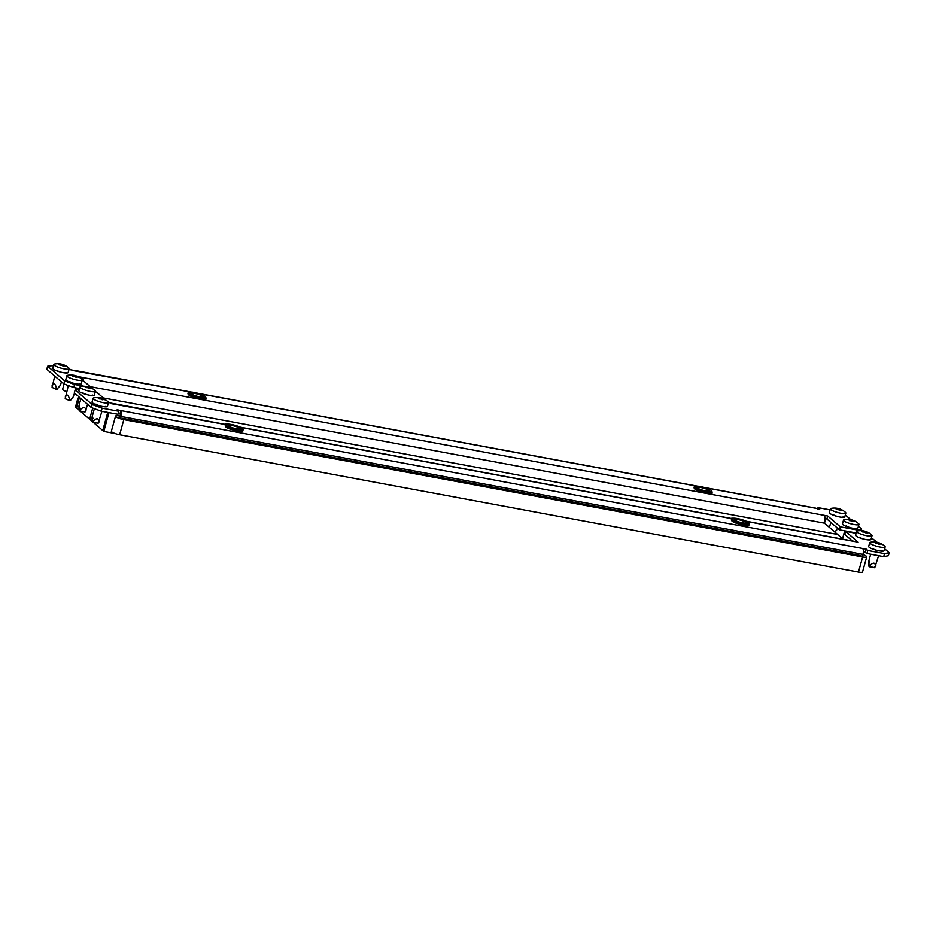 <?xml version="1.0" encoding="UTF-8"?>
<svg xmlns="http://www.w3.org/2000/svg" width="936" height="936" viewBox="0 0 936 936"><rect width="100%" height="100%" fill="white"/><g stroke="black" fill="none" stroke-linecap="round" stroke-linejoin="round"><path stroke-width="1.4" d="M863.378 551.374L866.993 553.539L867.824 550.52L866.256 549.163L862.618 548.484A4.809 1.837 100.5 0 1 862.933 554.381L121.2 416.508A4.809 1.837 -79.5 0 0 120.873 410.611L117.129 409.746L118.813 411.29L102.082 408.178L101.252 411.208L117.971 414.32L118.813 411.29M101.252 411.208L91.354 407.593L92.196 404.574L102.082 408.178M79.396 389.072L75.149 389.902L74.318 392.921L91.354 407.593M852.357 540.938L844.717 534.351L845.547 531.332L856.089 533.286M889.2 552.72L888.369 555.75L883.713 556.651L884.543 553.632L889.2 552.72L884.637 548.8M866.993 553.539L883.713 556.651M118.357 412.916L120.042 413.642L120.873 410.611L862.618 548.484M92.582 395.097A5.207 1.041 -164.6 0 1 88.288 394.969A5.207 1.041 -164.6 0 1 82.836 392.827M872.586 548.484A5.207 1.041 15.4 0 0 878.038 550.625A5.207 1.041 15.4 0 0 882.332 550.742M859.482 537.194A5.207 1.041 15.4 0 0 864.934 539.335A5.207 1.041 15.4 0 0 869.228 539.452M105.686 406.376A5.207 1.041 -164.6 0 1 101.392 406.259A5.207 1.041 -164.6 0 1 95.94 404.118M867.824 550.52L884.543 553.632M877.044 542.26L871.463 537.79M746.156 521.2L853.995 541.242A6.4 2.445 100.5 0 1 854.486 541.488L858.125 542.166L845.547 531.332M108.517 402.433L112.753 403.615A6.4 2.445 -79.5 0 0 112.25 403.369A6.4 2.445 -79.5 0 0 111.15 403.744M95.238 391.868L96.525 392.102L105.709 400.011M75.149 389.902L92.196 404.574M93.471 422.557L102.738 430.537L107.734 412.413L102.738 430.537L103.791 431.438L108.962 412.636M115.163 433.555L103.791 431.438M119.363 418.45L120.147 415.596A1.603 0.608 -79.5 0 0 120.042 413.642M121.2 416.508L120.557 418.837M862.302 556.686L862.933 554.381M92.313 421.563L89.634 419.258L92.711 408.084L89.634 419.258L80.367 411.267M856.183 532.947L839.475 529.846L840.306 526.816L827.716 515.982L824.089 515.303A6.4 2.445 100.5 0 1 824.522 523.165L837.626 534.444L103.323 397.952L837.626 534.444L843.184 539.23M120.007 416.099L119.609 416.029A6.4 1.287 15.4 0 0 115.537 416.134L111.372 431.25A6.4 1.287 15.4 0 0 119.644 434.76L858.476 572.095A6.4 1.287 15.4 0 0 862.547 571.99L866.713 556.873A6.4 1.287 15.4 0 0 866.362 556.253A6.4 1.287 15.4 0 0 862.887 554.557M115.537 416.134A6.4 1.287 15.4 0 0 123.809 419.644L862.641 556.978A6.4 1.287 15.4 0 0 866.713 556.873M122.23 418.287L861.062 555.621M69.206 368.573L70.586 369.755L74.213 370.434A4.809 1.837 -79.5 0 0 73.85 370.246A4.809 1.837 -79.5 0 0 72.903 370.633M703.895 487.363L815.584 508.119A4.809 1.837 100.5 0 1 815.958 508.306L819.714 509.172L818.029 507.628L830.115 509.874M843.02 516.883A5.207 1.041 -164.6 0 1 839.709 516.965A5.207 1.041 -164.6 0 1 833.274 514.625M856.124 528.173A5.207 1.041 -164.6 0 1 852.813 528.255A5.207 1.041 -164.6 0 1 846.378 525.915M56.628 370.258A5.207 1.041 15.4 0 0 63.051 372.61A5.207 1.041 15.4 0 0 66.374 372.516M69.732 381.549A5.207 1.041 15.4 0 0 76.155 383.889A5.207 1.041 15.4 0 0 79.478 383.807M839.475 529.846L826.886 519L827.716 515.982M825.072 518.251L826.886 519M53.469 365.508L47.631 366.198L64.666 380.87L74.564 384.485L73.733 387.504L79.537 388.58M73.733 387.504L63.835 383.9L64.666 380.87M47.631 366.198L46.8 369.229L63.835 383.9M74.564 384.485L84.158 386.264M89.669 387.293L91.283 387.586L82.309 379.852M83.351 380.753A6.4 2.445 -79.5 0 0 82.345 377.43L78.601 376.565L79.501 377.442M840.306 526.816L857.025 529.928L861.682 529.015L858.429 526.219M850.836 519.679L845.325 514.94M817.643 509.02L818.029 507.628M861.682 529.015L861.237 530.642M856.651 531.297L857.025 529.928M78.402 396.443L75.477 407.066L79.209 410.272M79.455 397.344L76.53 407.967L79.455 397.344M824.522 523.165L90.219 386.673L824.522 523.165M64.069 383.982L62.618 389.271A6.4 1.287 15.4 0 0 62.981 389.891A6.4 1.287 15.4 0 0 66.632 391.646M74.435 393.436L75.044 393.553M874.587 567.59L869.064 566.619L868.865 564.97M874.446 567.731L875.429 565.648C875.429 567.052 875.569 566.923 875.874 565.239C875.569 566.923 875.429 567.052 875.429 565.648C875.09 562.688 873.499 562.396 870.644 564.759L868.912 565.145L868.702 562.618C868.737 560.184 869.041 560.336 869.638 563.062M868.912 565.145L868.737 563.905M875.476 543.044L877.161 542.283A16.31 12.753 90.5 0 1 878.132 542.541L878.588 542.681A16.31 14.707 -49.3 0 1 879.676 543.044L880.296 543.313A16.31 1.954 106.8 0 0 880.121 543.36L880.273 543.5A16.31 12.753 90.5 0 1 881.15 544.062L881.01 544.19A16.31 14.707 130.7 0 0 879.922 543.828L879.618 543.828A16.31 1.954 106.8 0 0 879.372 544.179L878.611 544.038A16.31 12.753 -89.5 0 0 877.734 543.477L877.278 543.336A16.31 14.707 130.7 0 0 876.096 543.278L875.488 543.009A16.31 1.954 -73.2 0 1 875.745 542.658L875.581 542.517A16.31 12.753 -89.5 0 0 874.622 542.26L874.762 542.131A16.31 14.707 -49.3 0 1 875.944 542.19L876.236 542.19A16.31 1.954 -73.2 0 1 876.412 542.143L877.161 542.283L876.88 543.301M876.646 542.178A16.439 16.439 0 0 0 870.422 542.248A8.003 1.603 15.4 0 0 869.719 542.669L868.678 546.448A8.003 1.603 15.4 0 0 869.123 547.221A8.003 1.603 15.4 0 0 877.523 550.52A8.003 1.603 15.4 0 0 884.11 550.696L885.152 546.916A8.003 1.603 15.4 0 0 884.777 546.203A8.003 1.603 15.4 0 0 884.707 546.144M869.719 542.669A8.003 1.603 15.4 0 0 870.164 543.442A8.003 1.603 15.4 0 0 878.565 546.729A8.003 1.603 15.4 0 0 885.152 546.916M879.36 544.19L879.676 543.044L880.296 543.313M878.588 555.703L874.75 567.731M862.372 531.753L864.057 530.993A16.31 12.753 90.5 0 1 865.028 531.25L865.484 531.391A16.31 14.707 -49.3 0 1 866.572 531.753L867.181 532.022A16.31 1.954 106.8 0 0 867.017 532.069L867.169 532.21A16.31 12.753 90.5 0 1 868.046 532.771L867.906 532.9A16.31 14.707 130.7 0 0 866.818 532.537L866.514 532.537A16.31 1.954 106.8 0 0 866.268 532.888L865.507 532.748A16.31 12.753 -89.5 0 0 864.63 532.186L864.174 532.046A16.31 14.707 130.7 0 0 862.992 531.987L862.384 531.718A16.31 1.954 -73.2 0 1 862.641 531.367L862.477 531.227A16.31 12.753 -89.5 0 0 861.518 530.969L861.658 530.841A16.31 14.707 -49.3 0 1 862.84 530.899L863.132 530.899A16.31 1.954 -73.2 0 1 863.308 530.852L864.057 530.993L863.776 532.022M863.542 530.887A16.439 16.439 0 0 0 857.317 530.958A8.003 1.603 15.4 0 0 856.615 531.379L855.574 535.158A8.003 1.603 15.4 0 0 856.019 535.93A8.003 1.603 15.4 0 0 864.408 539.23A8.003 1.603 15.4 0 0 871.006 539.417L872.048 535.626A8.003 1.603 15.4 0 0 871.673 534.912A8.003 1.603 15.4 0 0 871.603 534.854M856.615 531.379A8.003 1.603 15.4 0 0 857.06 532.151A8.003 1.603 15.4 0 0 865.449 535.45A8.003 1.603 15.4 0 0 872.048 535.626M866.256 532.9L866.572 531.753L867.181 532.022M97.941 423.236L92.418 422.253L92.137 420.17M97.8 423.365L98.783 421.282C98.771 422.698 98.923 422.557 99.228 420.872C98.923 422.557 98.771 422.698 98.783 421.282C98.444 418.322 96.853 418.029 93.998 420.393L92.266 420.779L92.056 418.252C92.091 415.818 92.395 415.97 92.992 418.696M92.266 420.779L92.091 419.539M98.83 398.677L100.515 397.917A16.31 12.753 90.5 0 1 101.486 398.174L101.942 398.315A16.31 14.707 -49.3 0 1 103.03 398.677L103.639 398.947A16.31 1.954 106.8 0 0 103.475 398.993L103.627 399.134A16.31 12.753 90.5 0 1 104.504 399.695L104.364 399.824A16.31 14.707 130.7 0 0 103.276 399.461L102.972 399.461A16.31 1.954 106.8 0 0 102.714 399.812L101.966 399.672A16.31 12.753 -89.5 0 0 101.088 399.11L100.632 398.97A16.31 14.707 130.7 0 0 99.45 398.911L98.842 398.642A16.31 1.954 -73.2 0 1 99.099 398.291L98.935 398.151A16.31 12.753 -89.5 0 0 97.976 397.894L98.116 397.765A16.31 14.707 -49.3 0 1 99.286 397.823L99.59 397.823A16.31 1.954 -73.2 0 1 99.766 397.777L100.515 397.917L100.234 398.947M100 397.812A16.439 16.439 0 0 0 93.775 397.882A8.003 1.603 15.4 0 0 93.073 398.303L92.032 402.082A8.003 1.603 15.4 0 0 92.477 402.854A8.003 1.603 15.4 0 0 100.866 406.154A8.003 1.603 15.4 0 0 107.464 406.329L108.506 402.55A8.003 1.603 15.4 0 0 108.131 401.836A8.003 1.603 15.4 0 0 108.061 401.778M93.073 398.303A8.003 1.603 15.4 0 0 93.518 399.075A8.003 1.603 15.4 0 0 101.907 402.375A8.003 1.603 15.4 0 0 108.506 402.55M102.714 399.824L103.03 398.677L103.639 398.947M101.942 411.337L98.104 423.365M98.947 398.806L99.076 398.221M84.837 411.945L79.314 410.974L79.033 408.892M84.696 412.074L85.679 409.991C85.667 411.407 85.819 411.267 86.124 409.582C85.819 411.267 85.667 411.407 85.679 409.991C85.34 407.043 83.749 406.739 80.894 409.102L79.162 409.5L78.952 406.961C78.975 404.539 79.291 404.68 79.888 407.417M79.162 409.5L78.987 408.26M85.726 387.387L87.411 386.626A16.31 12.753 90.5 0 1 88.37 386.884L88.826 387.024A16.31 14.707 -49.3 0 1 89.926 387.387L90.535 387.668A16.31 1.954 106.8 0 0 90.371 387.715L90.523 387.843A16.31 12.753 90.5 0 1 91.4 388.405L91.26 388.545A16.31 14.707 130.7 0 0 90.172 388.183L89.868 388.171A16.31 1.954 106.8 0 0 89.61 388.522L88.861 388.381A16.31 12.753 -89.5 0 0 87.984 387.82L87.528 387.691A16.31 14.707 130.7 0 0 86.346 387.633L85.738 387.352A16.31 1.954 -73.2 0 1 85.995 387.001L85.831 386.872A16.31 12.753 -89.5 0 0 84.872 386.615L85.012 386.474A16.31 14.707 -49.3 0 1 86.182 386.533L86.486 386.533A16.31 1.954 -73.2 0 1 86.662 386.486L87.411 386.626L87.13 387.656M86.884 386.521A16.439 16.439 0 0 0 80.671 386.591A8.003 1.603 15.4 0 0 79.969 387.013L78.928 390.792A8.003 1.603 15.4 0 0 79.373 391.576A8.003 1.603 15.4 0 0 87.762 394.863A8.003 1.603 15.4 0 0 94.361 395.05L95.402 391.271A8.003 1.603 15.4 0 0 95.016 390.546A8.003 1.603 15.4 0 0 94.957 390.487M79.969 387.013A8.003 1.603 15.4 0 0 80.414 387.785A8.003 1.603 15.4 0 0 88.803 391.084A8.003 1.603 15.4 0 0 95.402 391.271M89.61 388.534L89.926 387.387L90.535 387.668M87.633 404.399L85.001 412.074M85.843 387.516L85.972 386.931M835.333 531.683L837.533 528.173M839.744 510.354L839.299 510.178A16.31 12.753 -89.5 0 0 838.422 509.617L837.966 509.476A16.31 14.707 130.7 0 0 836.784 509.418L836.176 509.149A16.31 1.954 -73.2 0 1 836.421 508.798L836.269 508.657A16.31 12.753 -89.5 0 0 835.31 508.4L835.45 508.271A16.31 14.707 -49.3 0 1 836.62 508.33L836.924 508.33A16.31 1.954 -73.2 0 1 837.1 508.283L837.849 508.423A16.31 12.753 90.5 0 1 838.808 508.681L839.264 508.821A16.31 14.707 -49.3 0 1 840.364 509.184L840.973 509.453A16.31 1.954 106.8 0 0 840.809 509.5L840.961 509.64A16.31 12.753 90.5 0 1 841.838 510.202L841.698 510.331A16.31 14.707 130.7 0 0 840.61 509.968L840.306 509.968A16.31 1.954 106.8 0 0 840.048 510.319L839.744 510.354M837.322 508.318A16.439 16.439 0 0 0 831.098 508.388A8.003 1.603 15.4 0 0 830.407 508.81L829.366 512.589A8.003 1.603 15.4 0 0 829.811 513.361A8.003 1.603 15.4 0 0 838.2 516.66A8.003 1.603 15.4 0 0 844.798 516.836L845.84 513.057A8.003 1.603 15.4 0 0 845.454 512.343A8.003 1.603 15.4 0 0 845.395 512.284M830.407 508.81A8.003 1.603 15.4 0 0 830.852 509.582A8.003 1.603 15.4 0 0 839.241 512.87A8.003 1.603 15.4 0 0 845.84 513.057M837.1 508.283L837.849 508.423L836.164 509.184M836.281 509.313L836.41 508.728M832.221 529.788L830.244 528.091M836.667 530.104L834.9 532.104M840.048 510.331L840.364 509.184L840.973 509.453M852.848 521.644L852.403 521.469A16.31 12.753 -89.5 0 0 851.526 520.907L851.07 520.767A16.31 14.707 130.7 0 0 849.888 520.708L849.28 520.428A16.31 1.954 -73.2 0 1 849.537 520.077L849.373 519.948A16.31 12.753 -89.5 0 0 848.414 519.691L848.554 519.55A16.31 14.707 -49.3 0 1 849.724 519.609L850.028 519.62A16.31 1.954 -73.2 0 1 850.204 519.562L850.953 519.702A16.31 12.753 90.5 0 1 851.924 519.971L852.38 520.1A16.31 14.707 -49.3 0 1 853.468 520.463L854.077 520.744A16.31 1.954 106.8 0 0 853.913 520.79L854.065 520.919A16.31 12.753 90.5 0 1 854.942 521.481L854.802 521.621A16.31 14.707 130.7 0 0 853.714 521.258L853.41 521.258A16.31 1.954 106.8 0 0 853.152 521.609L852.848 521.644M850.438 519.609A16.439 16.439 0 0 0 844.213 519.667A8.003 1.603 15.4 0 0 843.511 520.088L842.47 523.867A8.003 1.603 15.4 0 0 842.915 524.651A8.003 1.603 15.4 0 0 851.304 527.939A8.003 1.603 15.4 0 0 857.902 528.126L858.944 524.347A8.003 1.603 15.4 0 0 858.569 523.622A8.003 1.603 15.4 0 0 858.499 523.575M843.511 520.088A8.003 1.603 15.4 0 0 843.956 520.861A8.003 1.603 15.4 0 0 852.345 524.16A8.003 1.603 15.4 0 0 858.944 524.347M850.204 519.562L850.953 519.702L849.268 520.475M853.152 521.609L853.468 520.463L854.077 520.744M57.798 388.639L56.137 389.353L52.252 387.469M58.675 387.317L60.559 384.953L61.425 381.818M63.098 365.999L62.653 365.812A16.31 12.753 -89.5 0 0 61.764 365.251L61.308 365.11A16.31 14.707 130.7 0 0 60.138 365.052L59.53 364.783A16.31 1.954 -73.2 0 1 59.775 364.432L59.623 364.291A16.31 12.753 -89.5 0 0 58.664 364.034L58.804 363.905A16.31 14.707 -49.3 0 1 59.974 363.964L60.278 363.964A16.31 1.954 -73.2 0 1 60.442 363.917L61.203 364.057A16.31 12.753 90.5 0 1 62.162 364.315L62.618 364.455A16.31 14.707 -49.3 0 1 63.718 364.818L64.327 365.087A16.31 1.954 106.8 0 0 64.151 365.134L64.315 365.274A16.31 12.753 90.5 0 1 65.192 365.836L65.052 365.964A16.31 14.707 130.7 0 0 63.964 365.602L63.66 365.602A16.31 1.954 106.8 0 0 63.402 365.953L63.098 365.999M60.676 363.952A16.439 16.439 0 0 0 54.452 364.022A8.003 1.603 15.4 0 0 53.761 364.443L52.72 368.222A8.003 1.603 15.4 0 0 53.165 368.995A8.003 1.603 15.4 0 0 61.554 372.294A8.003 1.603 15.4 0 0 68.152 372.469L69.194 368.69A8.003 1.603 15.4 0 0 68.808 367.977A8.003 1.603 15.4 0 0 68.749 367.918M53.761 364.443A8.003 1.603 15.4 0 0 54.206 365.215A8.003 1.603 15.4 0 0 62.595 368.515A8.003 1.603 15.4 0 0 69.194 368.69M60.442 363.917L61.203 364.057L59.518 364.818M60.021 385.749L58.5 387.41C57.412 388.814 56.628 388.662 56.16 386.977C55.107 383.854 53.972 383 52.744 384.392L52.264 385.246C51.761 386.51 51.901 386.369 52.708 384.836M54.721 376.038L52.077 387.504M63.402 365.964L63.718 364.818L64.327 365.087M71.779 398.607L69.989 400.772L65.356 398.748M76.202 377.278L75.757 377.103A16.31 12.753 -89.5 0 0 74.88 376.541L74.424 376.401A16.31 14.707 130.7 0 0 73.242 376.342L72.634 376.073A16.31 1.954 -73.2 0 1 72.879 375.722L72.727 375.582A16.31 12.753 -89.5 0 0 71.768 375.324L71.908 375.196A16.31 14.707 -49.3 0 1 73.078 375.254L73.382 375.254A16.31 1.954 -73.2 0 1 73.558 375.207L74.307 375.348A16.31 12.753 90.5 0 1 75.266 375.605L75.722 375.745A16.31 14.707 -49.3 0 1 76.822 376.108L77.431 376.377A16.31 1.954 106.8 0 0 77.267 376.424L77.419 376.565A16.31 12.753 90.5 0 1 78.296 377.126L78.156 377.255A16.31 14.707 130.7 0 0 77.068 376.892L76.764 376.892A16.31 1.954 106.8 0 0 76.506 377.243L76.202 377.278M73.78 375.242A16.439 16.439 0 0 0 67.556 375.313A8.003 1.603 15.4 0 0 66.865 375.734L65.824 379.513A8.003 1.603 15.4 0 0 66.269 380.285A8.003 1.603 15.4 0 0 74.658 383.573A8.003 1.603 15.4 0 0 81.257 383.76L82.298 379.981A8.003 1.603 15.4 0 0 81.912 379.267A8.003 1.603 15.4 0 0 81.853 379.209L82.345 377.43L824.089 515.303M66.865 375.734A8.003 1.603 15.4 0 0 67.31 376.506A8.003 1.603 15.4 0 0 75.699 379.794A8.003 1.603 15.4 0 0 82.298 379.981M73.558 375.207L74.307 375.348L72.622 376.108M72.739 376.237L72.868 375.652M72.505 397.858L71.604 398.701C70.516 400.105 69.732 399.953 69.264 398.268C68.211 395.144 67.076 394.278 65.848 395.682L65.812 396.115M68.316 385.527L65.192 398.783M73.125 397.028L74.529 393.108M76.506 377.243L76.822 376.108L77.431 376.377M854.486 541.488L746.706 521.457M731.73 518.673L240.575 427.378M225.599 424.593L112.659 403.919M865.414 552.193L866.256 549.163M862.641 556.978L858.476 572.095M123.809 419.644L119.644 434.76M732.081 519.843A9.161 1.837 -164.6 0 1 731.566 518.953C728.149 517.128 743.605 518.591 748.648 522.639L749.245 523.832A9.161 1.837 -164.6 0 1 741.686 523.622A9.161 1.837 -164.6 0 1 732.081 519.843M748.519 522.58A8.845 1.778 15.4 0 0 737.591 518.591A8.845 1.778 15.4 0 0 732.455 519.597A8.845 1.778 15.4 0 0 743.383 523.587A8.845 1.778 15.4 0 0 748.519 522.58M749.011 524.663C750.005 526.968 734.865 523.867 731.929 520.978L731.332 519.796A9.161 1.837 15.4 0 0 731.847 520.673A9.161 1.837 15.4 0 0 741.452 524.452A9.161 1.837 15.4 0 0 749.011 524.663L749.245 523.832M734.596 519.995A6.482 1.299 -164.6 0 1 738.364 519.258A6.482 1.299 -164.6 0 1 746.378 522.183A6.482 1.299 -164.6 0 1 742.611 522.92A6.482 1.299 -164.6 0 1 734.596 519.995M746.004 522.428A6.166 1.24 15.4 0 0 739.569 519.901A6.166 1.24 15.4 0 0 734.467 519.749L734.725 520.053C736.854 522.37 748.94 523.926 746.355 523.013L746.343 523.025A6.166 1.24 15.4 0 0 746.004 522.428M748.496 525.061A8.845 1.778 -164.6 0 1 740.821 524.546A8.845 1.778 -164.6 0 1 732.057 521.036M225.95 425.763A9.161 1.837 -164.6 0 1 225.436 424.874C222.019 423.049 237.475 424.511 242.518 428.559L243.114 429.753A9.161 1.837 -164.6 0 1 235.556 429.542A9.161 1.837 -164.6 0 1 225.95 425.763M242.389 428.501A8.845 1.778 15.4 0 0 231.461 424.511A8.845 1.778 15.4 0 0 226.325 425.517A8.845 1.778 15.4 0 0 237.253 429.507A8.845 1.778 15.4 0 0 242.389 428.501M242.88 430.583C243.875 432.888 228.735 429.788 225.798 426.898L225.202 425.716A9.161 1.837 15.4 0 0 225.716 426.594A9.161 1.837 15.4 0 0 235.322 430.373A9.161 1.837 15.4 0 0 242.88 430.583L243.114 429.753M228.466 425.915A6.482 1.299 -164.6 0 1 232.233 425.178A6.482 1.299 -164.6 0 1 240.248 428.103A6.482 1.299 -164.6 0 1 236.48 428.84A6.482 1.299 -164.6 0 1 228.466 425.915M228.337 425.658L228.595 425.974C230.724 428.29 242.81 429.846 240.224 428.934A6.166 1.24 15.4 0 0 239.873 428.349A6.166 1.24 15.4 0 0 233.438 425.821A6.166 1.24 15.4 0 0 228.337 425.669L228.326 425.681M242.365 430.981A8.845 1.778 -164.6 0 1 234.69 430.466A8.845 1.778 -164.6 0 1 225.927 426.956M74.131 370.738L190.417 392.032M815.958 508.306L704.983 487.679M696.548 486.112L198.853 393.6M188.218 392.827C187.223 390.523 202.363 393.623 205.3 396.513L205.897 397.695A9.161 1.837 -164.6 0 1 198.338 397.484A9.161 1.837 -164.6 0 1 188.733 393.717A9.161 1.837 -164.6 0 1 188.218 392.827L187.984 393.658A9.161 1.837 15.4 0 0 188.499 394.547A9.161 1.837 15.4 0 0 198.104 398.315A9.161 1.837 15.4 0 0 205.663 398.525C209.079 400.351 193.623 398.888 188.581 394.84L187.984 393.658M189.107 393.459A8.845 1.778 15.4 0 0 200.035 397.449A8.845 1.778 15.4 0 0 205.171 396.454A8.845 1.778 15.4 0 0 194.243 392.465A8.845 1.778 15.4 0 0 189.107 393.459M205.148 398.935A8.845 1.778 -164.6 0 1 197.473 398.42A8.845 1.778 -164.6 0 1 188.709 394.898M203.03 396.057A6.482 1.299 -164.6 0 1 199.263 396.782A6.482 1.299 -164.6 0 1 191.248 393.857A6.482 1.299 -164.6 0 1 195.016 393.132A6.482 1.299 -164.6 0 1 203.03 396.057M202.995 396.899L203.007 396.887A6.166 1.24 15.4 0 0 202.656 396.302A6.166 1.24 15.4 0 0 196.221 393.763A6.166 1.24 15.4 0 0 191.119 393.611L191.108 393.623M694.348 486.907C693.354 484.602 708.493 487.703 711.43 490.593L712.027 491.774A9.161 1.837 -164.6 0 1 704.469 491.564A9.161 1.837 -164.6 0 1 694.863 487.796A9.161 1.837 -164.6 0 1 694.348 486.907L694.114 487.738A9.161 1.837 15.4 0 0 694.629 488.627A9.161 1.837 15.4 0 0 704.235 492.394A9.161 1.837 15.4 0 0 711.793 492.605C715.209 494.43 699.754 492.968 694.711 488.92L694.114 487.738M695.237 487.539A8.845 1.778 15.4 0 0 706.165 491.529A8.845 1.778 15.4 0 0 711.302 490.534A8.845 1.778 15.4 0 0 700.374 486.544A8.845 1.778 15.4 0 0 695.237 487.539M711.278 493.015A8.845 1.778 -164.6 0 1 703.603 492.5A8.845 1.778 -164.6 0 1 694.84 488.978M709.16 490.136A6.482 1.299 -164.6 0 1 705.393 490.862A6.482 1.299 -164.6 0 1 697.378 487.937A6.482 1.299 -164.6 0 1 701.146 487.211A6.482 1.299 -164.6 0 1 709.16 490.136M709.125 490.967A6.166 1.24 15.4 0 0 708.786 490.382A6.166 1.24 15.4 0 0 702.351 487.843A6.166 1.24 15.4 0 0 697.25 487.691L697.507 488.007C699.859 489.551 703.31 490.604 707.85 491.143L709.137 490.967M877.851 543.547L878.132 542.541M878.588 542.681L878.272 543.804M875.663 543.196L875.944 542.19M876.236 542.19L875.944 543.266M870.644 564.759L869.661 566.842M864.747 532.256L865.028 531.25M865.484 531.391L865.168 532.525M862.559 531.905L862.84 530.899M863.132 530.899L862.84 531.976M92.219 420.603L92.395 422.195M101.205 399.181L101.486 398.174M101.942 398.315L101.626 399.45M99.017 398.83L99.286 397.823M99.59 397.823L99.298 398.9M93.998 420.393L93.015 422.475M79.104 409.325L79.291 410.916M88.101 387.89L88.37 386.884M88.826 387.024L88.522 388.159M85.913 387.551L86.182 386.533M86.486 386.533L86.194 387.621M80.894 409.102L79.911 411.185M836.351 509.336L836.62 508.33M836.924 508.33L836.632 509.406M838.539 509.687L838.808 508.681M837.849 508.423L837.568 509.441M839.264 508.821L838.96 509.945M849.455 520.627L849.724 519.609M850.028 519.62L849.736 520.697M851.643 520.966L851.924 519.971M850.953 519.702L850.672 520.732M852.38 520.1L852.064 521.235M59.693 364.97L59.974 363.964M60.278 363.964L59.974 365.04M61.893 365.321L62.162 364.315M61.203 364.057L60.922 365.087M62.618 364.455L62.314 365.59M52.264 385.246L52.24 387.621M56.16 386.977L56.137 389.353M58.5 387.41L56.885 389.493M72.809 376.26L73.078 375.254M73.382 375.254L73.09 376.33M74.997 376.611L75.266 375.605M74.307 375.348L74.026 376.366M75.722 375.745L75.418 376.869M65.368 396.536L65.356 398.9M69.264 398.268L69.241 400.631M71.604 398.701L69.989 400.772M112.25 403.369L225.74 424.464M240.025 427.12L731.87 518.544M731.566 518.953L731.332 519.796M225.436 424.874L225.202 425.716M73.85 370.246L191.166 392.055M197.765 393.284L697.297 486.135M203.007 396.887L201.72 397.063C197.18 396.525 193.729 395.472 191.377 393.927L191.108 393.611M205.897 397.695L205.663 398.525M712.027 491.774L711.793 492.605M869.041 566.584L868.783 564.537M884.777 546.203A16.439 16.439 0 0 0 877.114 542.272M868.807 561.05L870.691 554.229M871.673 534.912A16.439 16.439 0 0 0 863.998 530.981M863.331 552.228L863.554 551.421M108.131 401.836A16.439 16.439 0 0 0 100.456 397.905M92.161 416.684L94.361 408.693M95.016 390.546A16.439 16.439 0 0 0 87.352 386.615M79.057 405.393L80.929 398.607M845.454 512.343A16.439 16.439 0 0 0 837.79 508.412M829.436 527.401L830.817 522.393M858.569 523.622A16.439 16.439 0 0 0 850.894 519.691M842.54 538.68L844.705 530.817M850.333 540.563L850.637 539.452M68.808 367.977A16.439 16.439 0 0 0 61.144 364.045M70.902 399.929L72.435 397.952M81.912 379.267A16.439 16.439 0 0 0 74.248 375.336M75.43 389.844L75.956 387.913"/></g></svg>
